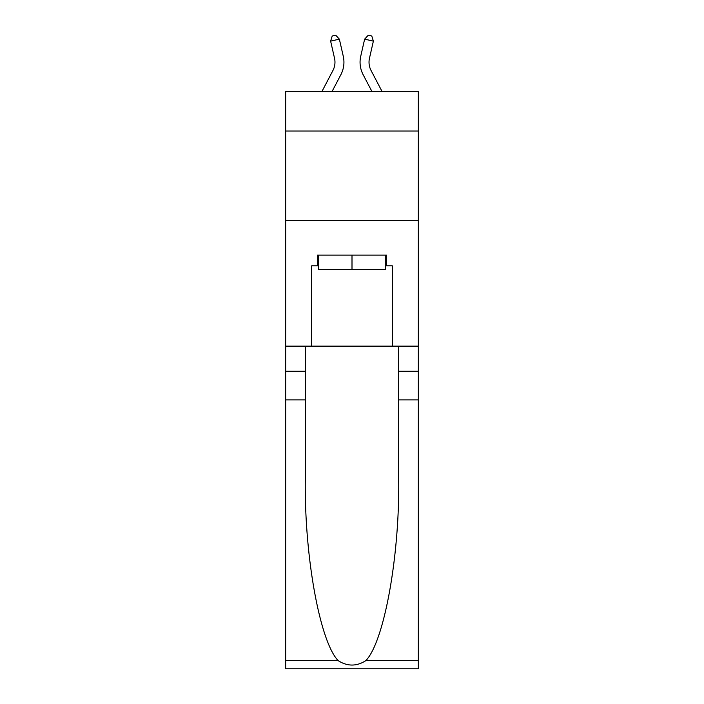 <?xml version="1.0" encoding="UTF-8"?>
<svg xmlns="http://www.w3.org/2000/svg" width="704" height="704" viewBox="0 0 704 704"><rect width="100%" height="100%" fill="white"/><g stroke="black" fill="none" stroke-linecap="round" stroke-linejoin="round"><path stroke-width="1.06" d="M418.326 131.041L418.326 91.608L285.674 91.608L285.674 131.041L418.326 131.041L418.326 346.148L392.33 346.148L392.33 265.839L386.593 265.839L386.593 255.086L317.407 255.086L317.407 265.839L318.481 265.839M285.674 399.916L305.307 399.916L305.307 479.855C304.348 556.266 319.854 641.617 338.131 660.625C347.371 666.521 356.611 666.521 365.869 660.625L418.326 660.625L418.326 668.8L285.674 668.8L285.674 131.041M334.523 58.221A17.926 17.926 -22.6 0 1 332.922 70.523A17.926 17.926 -22.6 0 0 334.523 58.221A17.926 17.926 -22.6 0 1 332.922 70.523A17.926 17.926 -22.6 0 0 334.523 58.221A17.926 17.926 -22.6 0 1 332.922 70.523A17.926 17.926 -22.6 0 0 334.523 58.221A17.926 17.926 -22.6 0 1 332.922 70.523A17.926 17.926 -22.6 0 0 334.523 58.221A17.926 17.926 -22.6 0 1 332.922 70.523A17.926 17.926 -22.6 0 0 334.523 58.221A17.926 17.926 -22.6 0 1 332.922 70.523A17.926 17.926 -22.6 0 0 334.523 58.221A17.926 17.926 -22.6 0 1 332.922 70.523A17.926 17.926 -22.6 0 0 334.523 58.221A17.926 17.926 -22.6 0 1 332.922 70.523A17.926 17.926 -22.6 0 0 334.523 58.221A17.926 17.926 -22.6 0 1 332.922 70.523A17.926 17.926 -22.6 0 0 334.523 58.221A17.926 17.926 -22.6 0 1 332.922 70.523A17.926 17.926 -22.6 0 0 334.523 58.221A17.926 17.926 -22.6 0 1 332.922 70.523A17.926 17.926 -22.6 0 0 334.523 58.221A17.926 17.926 -22.6 0 1 332.922 70.523A17.926 17.926 -22.6 0 0 334.523 58.221A17.926 17.926 -22.6 0 1 332.922 70.523L321.878 91.608L332.922 70.523A17.926 17.926 -36.1 0 0 334.523 58.221L330.625 41.14L332.218 36.001L335.711 35.2L339.363 39.142L343.262 56.232A26.884 26.884 157.4 0 1 340.868 74.686L331.998 91.608L340.868 74.686M369.477 58.221A17.926 17.926 22.6 0 0 371.078 70.523A17.926 17.926 22.6 0 1 369.477 58.221A17.926 17.926 22.6 0 0 371.078 70.523A17.926 17.926 22.6 0 1 369.477 58.221A17.926 17.926 22.6 0 0 371.078 70.523A17.926 17.926 22.6 0 1 369.477 58.221A17.926 17.926 22.6 0 0 371.078 70.523A17.926 17.926 22.6 0 1 369.477 58.221A17.926 17.926 22.6 0 0 371.078 70.523A17.926 17.926 22.6 0 1 369.477 58.221A17.926 17.926 22.6 0 0 371.078 70.523A17.926 17.926 22.6 0 1 369.477 58.221A17.926 17.926 22.6 0 0 371.078 70.523A17.926 17.926 22.6 0 1 369.477 58.221A17.926 17.926 22.6 0 0 371.078 70.523A17.926 17.926 22.6 0 1 369.477 58.221A17.926 17.926 22.6 0 0 371.078 70.523A17.926 17.926 22.6 0 1 369.477 58.221A17.926 17.926 22.6 0 0 371.078 70.523A17.926 17.926 22.6 0 1 369.477 58.221A17.926 17.926 22.6 0 0 371.078 70.523A17.926 17.926 22.6 0 1 369.477 58.221A17.926 17.926 22.6 0 0 371.078 70.523A17.926 17.926 22.6 0 1 369.477 58.221A17.926 17.926 22.6 0 0 371.078 70.523L382.122 91.608L371.078 70.523A17.926 17.926 36.1 0 1 369.477 58.221L373.375 41.14L364.637 39.142L360.738 56.232A26.884 26.884 -157.4 0 0 363.132 74.686L372.002 91.608M385.519 255.086L385.519 269.421L318.481 269.421L318.481 255.086M352 255.086L352 269.421M365.869 660.625C384.146 641.617 399.652 556.266 398.693 479.855L398.693 346.148M398.693 399.916L418.326 399.916L418.326 346.148M305.307 346.148L305.307 399.916M418.326 660.625L418.326 399.916M285.674 346.148L311.67 346.148L311.67 265.839L317.407 265.839M285.674 220.669L418.326 220.669M311.67 346.148L392.33 346.148M385.519 265.839L386.593 265.839M330.625 41.14L339.363 39.142L343.262 56.232M373.375 41.14L371.782 36.001L368.289 35.2L364.637 39.142L360.738 56.232M398.693 371.237L418.326 371.237M305.307 371.237L285.674 371.237M285.674 660.625L338.131 660.625"/></g></svg>
